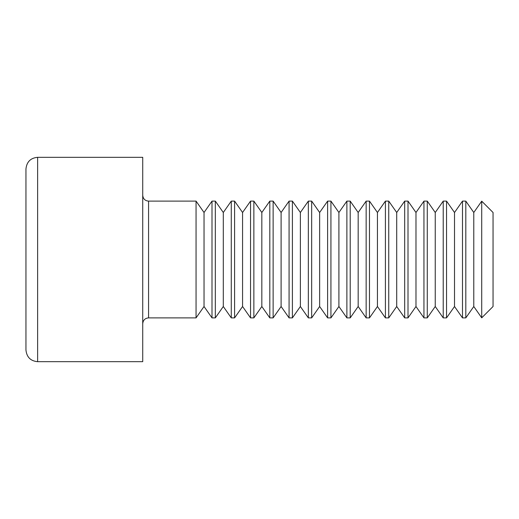 <?xml version="1.0" encoding="UTF-8"?>
<svg xmlns="http://www.w3.org/2000/svg" width="519" height="519" viewBox="0 0 519 519"><rect width="100%" height="100%" fill="white"/><g stroke="black" fill="none" stroke-linecap="round" stroke-linejoin="round"><path stroke-width="0.78" d="M25.95 259.5L25.95 168.999C26.709 161.844 30.602 157.951 37.628 157.322L37.628 361.678C30.602 361.049 26.709 357.156 25.95 350.001L25.95 259.5M37.628 361.678L142.725 361.678L142.725 157.322L37.628 157.322M204.032 306.502L212.005 317.888L212.005 201.113L204.032 212.498L204.032 306.502L196.059 317.888L196.059 201.113L148.564 201.113L148.564 317.888C145.048 318.199 143.101 320.145 142.725 323.726M196.059 317.888L148.564 317.888M223.3 306.502L231.273 317.888L231.273 201.113L223.3 212.498L223.3 306.502L215.327 317.888L215.327 201.113L212.005 201.113M215.327 317.888L212.005 317.888M242.568 306.502L250.541 317.888L250.541 201.113L242.568 212.498L242.568 306.502L234.594 317.888L234.594 201.113L231.273 201.113M234.594 317.888L231.273 317.888M261.836 306.502L269.809 317.888L269.809 201.113L261.836 212.498L261.836 306.502L253.862 317.888L253.862 201.113L250.541 201.113M253.862 317.888L250.541 317.888M281.103 306.502L289.077 317.888L289.077 201.113L281.103 212.498L281.103 306.502L273.13 317.888L273.13 201.113L269.809 201.113M273.13 317.888L269.809 317.888M300.371 306.502L308.344 317.888L308.344 201.113L300.371 212.498L300.371 306.502L292.398 317.888L292.398 201.113L289.077 201.113M292.398 317.888L289.077 317.888M319.639 306.502L327.612 317.888L327.612 201.113L319.639 212.498L319.639 306.502L311.666 317.888L311.666 201.113L308.344 201.113M311.666 317.888L308.344 317.888M338.907 306.502L346.88 317.888L346.88 201.113L338.907 212.498L338.907 306.502L330.934 317.888L330.934 201.113L327.612 201.113M330.934 317.888L327.612 317.888M358.175 306.502L366.148 317.888L366.148 201.113L358.175 212.498L358.175 306.502L350.202 317.888L350.202 201.113L346.88 201.113M350.202 317.888L346.88 317.888M377.443 306.502L385.416 317.888L385.416 201.113L377.443 212.498L377.443 306.502L369.47 317.888L369.47 201.113L366.148 201.113M369.47 317.888L366.148 317.888M396.711 306.502L404.684 317.888L404.684 201.113L396.711 212.498L396.711 306.502L388.737 317.888L388.737 201.113L385.416 201.113M388.737 317.888L385.416 317.888M415.979 306.502L423.952 317.888L423.952 201.113L415.979 212.498L415.979 306.502L408.005 317.888L408.005 201.113L404.684 201.113M408.005 317.888L404.684 317.888M435.246 306.502L443.22 317.888L443.22 201.113L435.246 212.498L435.246 306.502L427.273 317.888L427.273 201.113L423.952 201.113M427.273 317.888L423.952 317.888M454.514 306.502L462.487 317.888L462.487 201.113L454.514 212.498L454.514 306.502L446.541 317.888L446.541 201.113L443.22 201.113M446.541 317.888L443.22 317.888M481.716 201.164L481.716 317.836L493.05 306.502L493.05 212.498L481.716 201.164L473.782 212.498L473.782 306.502L465.809 317.888L465.809 201.113L462.487 201.113M465.809 317.888L462.487 317.888M148.564 201.113C145.048 200.801 143.101 198.855 142.725 195.274M204.032 212.498L196.059 201.113M223.3 212.498L215.327 201.113M242.568 212.498L234.594 201.113M261.836 212.498L253.862 201.113M281.103 212.498L273.13 201.113M300.371 212.498L292.398 201.113M319.639 212.498L311.666 201.113M338.907 212.498L330.934 201.113M358.175 212.498L350.202 201.113M377.443 212.498L369.47 201.113M396.711 212.498L388.737 201.113M415.979 212.498L408.005 201.113M435.246 212.498L427.273 201.113M454.514 212.498L446.541 201.113M473.782 306.502L481.716 317.836M473.782 212.498L465.809 201.113"/></g></svg>
